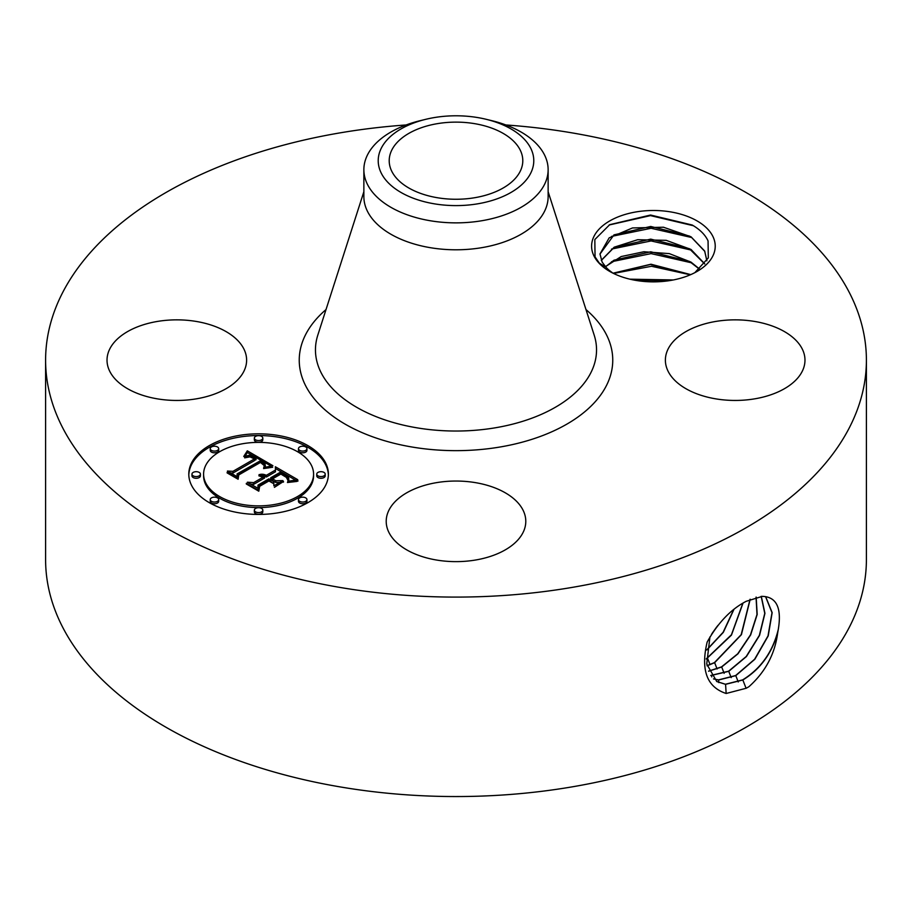 <?xml version="1.0" encoding="UTF-8"?>
<svg xmlns="http://www.w3.org/2000/svg" width="912" height="912" viewBox="0 0 912 912"><rect width="100%" height="100%" fill="white"/><g stroke="black" fill="none" stroke-linecap="round" stroke-linejoin="round"><path stroke-width="1.37" d="M474.81 197.699A66.793 38.566 180 0 1 389.207 160.694A66.793 38.566 180 0 1 437.19 123.69A66.793 38.566 180 0 1 522.793 160.694A66.793 38.566 180 0 1 474.81 197.699M530.636 173.337A77.782 44.905 180 0 1 434.101 203.786A77.782 44.905 180 0 1 381.364 148.052A77.782 44.905 180 0 1 425.79 119.312A77.782 44.905 180 0 1 486.21 119.312A77.782 44.905 180 0 1 530.636 173.337M486.21 119.312L491.785 120.669A92.135 53.192 180 0 1 548.135 169.678A92.135 53.192 180 0 1 544.407 184.657A92.135 53.192 180 0 1 481.935 220.715A92.135 53.192 180 0 1 363.865 169.678A92.135 53.192 180 0 1 367.593 154.709A92.135 53.192 180 0 1 420.215 120.669L425.79 119.312M548.135 169.678L548.135 196.604A92.135 53.192 180 0 1 481.935 247.642A92.135 53.192 180 0 1 363.865 196.604L363.865 169.678M505.909 124.967A410.4 236.938 180 0 1 866.4 360.149A410.4 236.938 180 0 1 571.539 587.51A410.4 236.938 180 0 1 45.6 360.149A410.4 236.938 180 0 1 340.461 132.799A410.4 236.938 180 0 1 406.091 124.967M712.728 236.128A61.811 35.682 180 0 1 697.121 271.411A61.811 35.682 180 0 1 609.706 271.411A61.811 35.682 180 0 1 594.1 256.226A61.811 35.682 180 0 1 636.006 211.937A61.811 35.682 180 0 1 712.728 236.128M243.789 348.806A69.791 40.299 180 0 1 246.616 360.149A69.791 40.299 180 0 1 186.743 400.037A69.791 40.299 180 0 1 109.839 371.492A69.791 40.299 180 0 1 107.023 360.149A69.791 40.299 180 0 1 166.885 320.26A69.791 40.299 180 0 1 243.789 348.806M802.161 348.806A69.791 40.299 180 0 1 804.977 360.149A69.791 40.299 180 0 1 745.115 400.037A69.791 40.299 180 0 1 668.211 371.492A69.791 40.299 180 0 1 665.384 360.149A69.791 40.299 180 0 1 725.257 320.26A69.791 40.299 180 0 1 802.161 348.806M475.654 560.002A69.791 40.299 180 0 1 386.209 521.333A69.791 40.299 180 0 1 436.346 482.676A69.791 40.299 180 0 1 525.791 521.333A69.791 40.299 180 0 1 475.654 560.002M307.937 502.626A69.791 40.299 180 0 1 231.876 511.358A69.791 40.299 180 0 1 188.795 474.126A69.791 40.299 180 0 1 209.236 445.637A69.791 40.299 180 0 1 285.296 436.894A69.791 40.299 180 0 1 328.388 474.126A69.791 40.299 180 0 1 307.937 502.626M866.4 360.149L866.4 559.615A410.4 236.938 180 0 1 571.539 786.965A410.4 236.938 180 0 1 45.6 559.615L45.6 360.149M762.466 596.323L746.198 601.304C730.991 609.17 717.972 622.759 707.142 642.094C700.553 670.024 706.88 687.158 726.146 693.485L746.198 688.252L748.9 686.725C765.305 672.041 774.892 654.121 777.662 632.985L778.255 629.588C781.63 609.524 777.286 598.523 765.248 596.608L762.466 596.323M612.818 273.087L609.068 270.226A53.432 30.848 180 0 1 605.91 267.136L599.401 263.237L595.046 256.865L594.829 239.548L609.695 224.683L650.564 215.027L692.265 225.036L694.214 226.222C700.895 230.474 705.512 235.364 708.054 240.893L708.316 257.891L694.841 272.665M328.366 474.981A69.791 40.299 0 0 0 284.612 438.444A69.791 40.299 0 0 0 209.236 447.347A69.791 40.299 0 0 0 188.807 474.981M716.695 681.481L725.416 684.251L742.676 679.873C760.916 668.576 772.772 651.806 778.255 629.588M709.946 636.907L706.732 664.05L716.775 681.526L725.576 684.342L742.835 679.976C759.89 669.59 771.495 653.927 777.662 632.985M726.157 693.485L725.576 684.342M706.846 260.821L704.691 251.051L690.965 236.767L663.457 227.225L632.506 227.943L609.159 237.884L599.982 253.969L602.137 262.086L605.91 267.136M203.593 474.126L203.593 475.836A54.994 31.749 0 0 0 237.542 505.168A54.994 31.749 0 0 0 297.472 498.283A54.994 31.749 0 0 0 313.58 475.836L313.58 474.126A54.994 31.749 0 0 0 279.631 444.794A54.994 31.749 0 0 0 219.701 451.679A54.994 31.749 0 0 0 203.593 474.126A54.994 31.749 0 0 0 237.542 503.458A54.994 31.749 0 0 0 297.472 496.573A54.994 31.749 0 0 0 313.58 474.126M298.475 448.658L298.475 450.368A4.229 2.44 0 0 0 301.085 452.626A4.229 2.44 0 0 0 305.702 452.09A4.229 2.44 0 0 0 306.934 450.368L306.934 448.658A4.229 2.44 0 0 0 304.323 446.401A4.229 2.44 0 0 0 299.717 446.926A4.229 2.44 0 0 0 298.475 448.658A4.229 2.44 0 0 0 301.085 450.916A4.229 2.44 0 0 0 305.702 450.38A4.229 2.44 0 0 0 306.934 448.658M298.475 499.594L298.475 501.304A4.229 2.44 0 0 0 301.085 503.561A4.229 2.44 0 0 0 305.702 503.036A4.229 2.44 0 0 0 306.934 501.304L306.934 499.594A4.229 2.44 0 0 0 304.323 497.348A4.229 2.44 0 0 0 299.717 497.872A4.229 2.44 0 0 0 298.475 499.594A4.229 2.44 0 0 0 301.085 501.851A4.229 2.44 0 0 0 305.702 501.326A4.229 2.44 0 0 0 306.934 499.594M316.749 474.126L316.749 475.836A4.229 2.44 0 0 0 319.36 478.093A4.229 2.44 0 0 0 323.977 477.569A4.229 2.44 0 0 0 325.208 475.836L325.208 474.126A4.229 2.44 0 0 0 322.597 471.869A4.229 2.44 0 0 0 317.992 472.405A4.229 2.44 0 0 0 316.749 474.126A4.229 2.44 0 0 0 319.36 476.383A4.229 2.44 0 0 0 323.977 475.859A4.229 2.44 0 0 0 325.208 474.126M210.239 499.594L210.239 501.304A4.229 2.44 0 0 0 212.849 503.561A4.229 2.44 0 0 0 217.455 503.036A4.229 2.44 0 0 0 218.698 501.304L218.698 499.594A4.229 2.44 0 0 0 216.087 497.348A4.229 2.44 0 0 0 211.481 497.872A4.229 2.44 0 0 0 210.239 499.594A4.229 2.44 0 0 0 212.849 501.851A4.229 2.44 0 0 0 217.455 501.326A4.229 2.44 0 0 0 218.698 499.594M254.357 510.15L254.357 511.86A4.229 2.44 0 0 0 256.967 514.117A4.229 2.44 0 0 0 261.573 513.581A4.229 2.44 0 0 0 262.816 511.86L262.816 510.15A4.229 2.44 0 0 0 260.205 507.893A4.229 2.44 0 0 0 255.599 508.429A4.229 2.44 0 0 0 254.357 510.15A4.229 2.44 0 0 0 256.967 512.407A4.229 2.44 0 0 0 261.573 511.871A4.229 2.44 0 0 0 262.816 510.15M210.239 448.658L210.239 450.368A4.229 2.44 0 0 0 212.849 452.626A4.229 2.44 0 0 0 217.455 452.09A4.229 2.44 0 0 0 218.698 450.368L218.698 448.658A4.229 2.44 0 0 0 216.087 446.401A4.229 2.44 0 0 0 211.481 446.926A4.229 2.44 0 0 0 210.239 448.658A4.229 2.44 0 0 0 212.849 450.916A4.229 2.44 0 0 0 217.455 450.38A4.229 2.44 0 0 0 218.698 448.658M254.357 438.102L254.357 439.812A4.229 2.44 0 0 0 256.967 442.069A4.229 2.44 0 0 0 261.573 441.545A4.229 2.44 0 0 0 262.816 439.812L262.816 438.102A4.229 2.44 0 0 0 260.205 435.845A4.229 2.44 0 0 0 255.599 436.381A4.229 2.44 0 0 0 254.357 438.102A4.229 2.44 0 0 0 256.967 440.359A4.229 2.44 0 0 0 261.573 439.835A4.229 2.44 0 0 0 262.816 438.102M191.965 474.126L191.965 475.836A4.229 2.44 0 0 0 194.575 478.093A4.229 2.44 0 0 0 199.181 477.569A4.229 2.44 0 0 0 200.423 475.836L200.423 474.126A4.229 2.44 0 0 0 197.813 471.869A4.229 2.44 0 0 0 193.207 472.405A4.229 2.44 0 0 0 191.965 474.126A4.229 2.44 0 0 0 194.575 476.383A4.229 2.44 0 0 0 199.181 475.859A4.229 2.44 0 0 0 200.423 474.126M713.56 678.961L718.633 679.987L735.79 675.644L754.817 659.296L768.212 635.915L772.168 612.647L765.658 596.653M599.982 254.072L613.993 234.874L650.723 226.461L689.335 236.026L691.421 237.291L704.691 251.279L706.846 260.422M713.492 678.893L718.474 679.896L735.619 675.553L754.612 659.251L768.007 635.915L772.008 612.67L765.567 596.642M272.893 465.701L263.705 467.582L265.164 463.718L260.729 460.56L237.086 473.909L237.28 476.737L227.43 471.037L232.97 471.322L254.425 458.941L250.013 456.855L244.701 457.858L244.69 457.277L249.375 456.274L254.756 458.474L256.044 458.006L249.899 455.145L243.755 456.49L247.312 450.824L272.893 465.701M272.665 467.24L263.579 468.574L272.665 467.24M264.115 465.485L260.456 462.43L238.75 474.935L238.123 479.256L227.099 472.895L227.191 472.279L237.519 478.241L237.929 474.662L260.41 461.689L264.104 464.105L264.115 465.485M297.734 479.678L287.736 481.376L288.808 478.8L288.386 477.01L280.782 471.96L270.693 477.785L272.004 478.549L280.919 473.408L286.607 476.828L287.747 478.196L287.69 479.86L286.334 477.352L280.873 474.058L272.551 478.857L275.8 480.738L282.902 480.624L273.862 485.845L273.817 481.684L268.88 478.834L258.005 485.116L257.971 488.319L247.38 482.209L253.696 482.619L262.975 477.272L258.848 475.813L263.557 476.93L264.571 476.349L259.042 474.605L262.77 474.251L266.384 475.3L275.481 470.045L275.356 466.762L297.734 479.678M296.753 481.456L287.428 482.516L293.265 481.251L298.042 480.955L296.753 481.456M274.398 487.35L283.484 481.468L274.398 487.35M268.926 480.955L259.692 486.278L258.791 491.192L246.297 483.976L246.343 483.326L258.164 490.154L258.894 486.119L268.972 480.305L273.349 483.508L268.926 480.955M601.327 260.422L613.993 247.54L650.723 239.126L689.335 248.68L704.691 263.944M704.759 263.864L690.965 249.421L666.193 240.335L637.648 239.719L614.198 247.186L601.282 260.308M247.312 450.824L247.312 452.523L271.035 465.998M246.958 451.463L247.312 452.523M246.605 452.078L246.958 453.173M246.24 452.683L246.605 453.788M245.864 453.264L246.24 454.393M245.488 453.823L245.864 454.974M245.1 454.37L245.1 455.863M244.712 454.883L244.712 456.023M244.313 455.384L244.313 456.205M256.044 458.006L256.044 459.716L254.756 460.184L254.756 458.474M253.479 457.721L253.479 458.371M252.989 457.448L252.989 458.086M252.51 457.208L252.51 457.813M252.043 456.992L252.043 457.573M251.575 456.798L251.575 457.368M244.69 457.277L244.69 457.847M254.425 458.941L254.425 460.651L232.97 473.032L232.97 471.322M230.679 472.918L232.97 473.032M237.086 473.909L237.166 476.657M265.278 464.995L265.335 466.431M265.175 465.268L265.278 466.705M265.027 465.565L265.175 466.978M264.845 465.872L264.845 467.252M264.617 466.192L264.617 467.309M264.355 466.511L264.355 467.389M264.047 466.853L264.047 467.48M269.188 467.218L269.188 467.788M268.231 467.411L268.231 467.981M264.446 464.687L264.446 465.325M264.32 464.39L264.32 465.667M264.104 464.105L264.104 465.462M263.762 463.786L263.762 464.892M263.294 463.433L263.294 464.345M263.021 463.239L263.021 464.071M262.702 463.034L262.702 463.798M262.371 462.817L262.371 463.535M261.995 462.589L261.995 463.273M261.596 462.35L261.596 463.022M260.41 461.689L260.41 462.464M237.929 474.662L237.929 476.372L238.602 475.984M237.519 478.241L237.519 478.914M237.633 478.971L237.929 476.372M227.191 472.279L227.191 472.952M275.424 468.506L295.18 479.917M275.481 470.045L275.481 471.755L266.384 477.01L266.384 475.3M265.666 474.981L265.666 476.691L266.384 477.01M264.947 474.707L264.947 476.417L265.666 476.691M264.229 474.502L264.229 476.11M263.5 474.343L263.5 475.699M262.77 474.251L262.77 475.403M262.029 474.206L262.029 475.186M261.288 474.217L261.288 475.038M260.547 474.297L260.547 474.935M264.571 476.349L264.571 478.059L263.557 478.64L263.557 476.93M263.135 476.702L263.557 478.64M262.702 476.509L262.702 477.124M262.257 476.326L262.257 476.919M261.812 476.178L261.812 476.748M262.975 477.272L262.975 478.982L253.696 484.329L253.696 482.619M250.72 484.135L253.696 484.329M275.8 480.738L275.8 482.448L279.859 482.391M272.551 478.857L272.551 480.567L275.8 482.448M287.896 478.629L287.896 479.302M287.747 478.196L287.747 479.735M287.474 477.751L287.474 478.846M287.098 477.295L287.098 478.15M286.607 476.828L286.607 477.603M286.015 476.349L286.015 477.09M285.296 475.859L285.296 476.577M284.476 475.357L284.476 476.041M282.697 474.365L282.697 474.992M282.127 474.058L282.127 474.696M280.919 473.408L280.919 474.08M272.004 478.549L272.004 480.259L272.551 479.951M270.693 477.785L270.693 479.495L272.004 480.259M288.728 479.165L288.808 480.51M288.614 479.564L288.614 481.16M288.454 479.974L288.454 481.194M288.249 480.419L288.249 481.251M283.484 481.468L283.484 482.106M273.304 482.813L273.304 483.485M268.972 480.305L268.972 480.977M258.894 486.119L258.894 487.829L259.464 487.498M258.164 490.154L258.164 490.827M258.335 490.93L258.894 487.829M246.343 483.326L246.343 483.998M712.432 632.917L716.775 626.84M710.824 675.553L728.745 671.323L746.415 656.56L759.559 635.368L764.94 613.331L761.292 596.323M710.767 675.461L728.574 671.221L746.221 656.503L759.354 635.356L764.769 613.354L761.178 596.334M711.451 634.421L717.915 625.381M605.545 266.749L613.993 260.205L650.723 251.792L689.335 261.345L699.538 269.222M699.664 269.12L690.965 262.086L669.305 253.616L643.883 251.746L621.175 256.557L605.431 266.635M708.624 671.232L721.688 666.991L737.956 653.824L750.667 634.9L757.188 614.449L756.173 597.086M708.578 671.129L721.517 666.9L737.751 653.767L750.451 634.889L756.994 614.483L756.048 597.121M706.834 649.766L723.125 632.29L733.704 609.569M706.789 650.017L723.307 632.369L733.955 609.376M690.521 274.717L650.541 264.446L613.24 273.304M690.749 274.615L650.974 264.218L613.035 273.201M707.051 665.84L714.643 662.671L741.41 634.661L750.211 599.23M707.017 665.692L714.461 662.579L741.182 634.672L750.052 599.298M706.287 658.84L731.424 634.786L742.847 603.185M706.287 659.023L731.447 635.117L743.029 603.071M672.885 280.052L630.374 279.289M673.387 279.95L629.873 279.175M634.285 280.109L669.123 280.691M613.525 273.44L651.51 266.27L690.327 274.797M611.507 261.733L651.088 253.604L691.843 262.884M611.507 249.079L651.088 240.939L691.843 250.219M611.507 236.413L651.088 228.274L691.843 237.565M609.159 224.99L650.484 215.608L693.428 225.731M548.135 191.714L594.179 335.092A140.539 81.134 180 0 1 495.569 427.751A140.539 81.134 180 0 1 317.821 335.092L363.865 191.714M585.983 309.567A156.761 90.505 180 0 1 500.129 446.994A156.761 90.505 180 0 1 329.471 413.581A156.761 90.505 180 0 1 326.017 309.567M746.107 688.343L742.835 679.976M738.253 681.959L735.79 675.644M718.804 682.609L718.633 679.987M283.871 475.015L283.871 475.665M283.279 474.685L283.279 475.323M281.557 473.761L281.557 474.4M731.196 677.627L728.745 671.323M711.77 676.898L711.691 675.632M724.151 673.307L721.688 666.991M717.094 668.975L714.643 662.671M710.049 664.643L707.587 658.35"/></g></svg>

